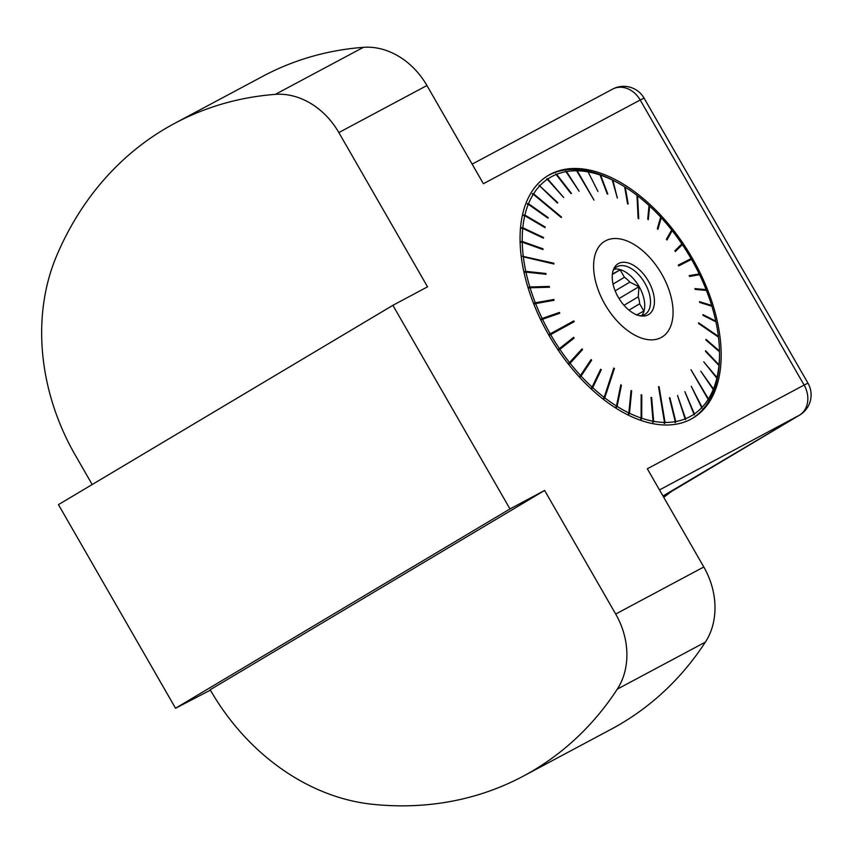 <?xml version="1.0" encoding="UTF-8"?>
<svg xmlns="http://www.w3.org/2000/svg" width="853" height="853" viewBox="0 0 853 853"><rect width="100%" height="100%" fill="white"/><g stroke="black" fill="none" stroke-linecap="round" stroke-linejoin="round"><path stroke-width="1.28" d="M615.162 290.852L629.845 282.108A24.076 13.872 59.2 0 0 624.449 277.268L613.051 284.07M628.992 310.129L639.686 303.764A24.076 13.872 59.2 0 0 638.289 296.791L624.023 305.299M392.892 305.321L509.977 508.932L544.619 490.432L615.695 614.043A70.479 57.588 61.9 0 1 617.305 689.139A370.021 302.367 61.9 0 1 523.337 776.123A370.021 302.367 61.9 0 1 371.993 804.23A211.437 172.775 61.9 0 1 210.403 690.141L175.537 708.246L58.452 504.635L392.892 305.321L427.534 286.821L338.844 132.567A70.479 57.588 -118.1 0 0 275.306 94.374A370.021 302.367 -118.1 0 0 174.748 123.322A370.021 302.367 -118.1 0 0 56.639 255.804A211.437 172.775 -118.1 0 0 75.256 455.097L92.177 484.536M523.337 776.123L611.441 729.08A370.021 302.367 -118.1 0 0 705.399 642.096A70.479 57.588 -118.1 0 0 703.8 566.989L647.331 468.787L804.112 385.066L640.198 100.004L483.406 183.726L426.937 85.524A70.479 57.588 -118.1 0 0 363.399 47.331A370.021 302.367 -118.1 0 0 262.852 76.269L174.748 123.322M691.005 419.154A141.235 81.355 59.2 0 0 692.924 418.077A141.235 81.355 59.2 0 0 690.503 255.111A141.235 81.355 59.2 0 0 548.319 175.43A141.235 81.355 59.2 0 0 548.81 335.101A141.235 81.355 59.2 0 0 691.005 419.154M544.619 490.432L210.179 689.746M175.537 708.246L509.977 508.932M547.498 175.931A141.235 81.355 -120.8 0 1 616.911 182.307L618.851 183.374A138.538 79.798 -120.8 0 1 624.641 186.796L627.552 203.675L628.181 204.07L625.27 187.191L624.652 186.839M636.978 195.476L637.586 195.838A138.538 79.798 -120.8 0 1 649.037 205.52L647.715 219.136L648.312 219.69L649.634 206.074A138.538 79.798 -120.8 0 1 660.659 217.12L657.322 228.711L657.898 229.329L661.235 217.739A138.538 79.798 -120.8 0 1 671.663 229.969L666.417 239.32L666.95 240.002L672.196 230.651A138.538 79.798 -120.8 0 1 681.856 243.873L674.851 250.814L675.341 251.539L682.347 244.598A138.538 79.798 -120.8 0 1 691.09 258.608L678.274 265.112L678.721 265.88L691.527 259.376A138.538 79.798 -120.8 0 1 699.215 273.941L689.203 275.647L689.587 276.436L699.599 274.73A138.538 79.798 -120.8 0 1 706.113 289.636L694.907 288.613L695.216 289.412L706.423 290.425A138.538 79.798 -120.8 0 1 711.658 305.427L699.492 301.674L699.737 302.463L711.903 306.227A138.538 79.798 -120.8 0 1 715.774 321.091L702.904 314.608L703.075 315.397L715.944 321.88A138.538 79.798 -120.8 0 1 718.397 336.37L698.564 322.775L698.66 323.543L718.482 337.127A138.538 79.798 -120.8 0 1 719.474 351.02L705.975 339.345L705.985 340.07L719.484 351.735A138.538 79.798 -120.8 0 1 719.495 352.257L719.516 354.475A141.235 81.355 -120.8 0 1 692.092 418.556M539.672 185.901L557.361 203.003L539.672 185.901A138.538 79.798 -120.8 0 0 533.583 193.812L561.573 217.099L533.583 193.812M540.034 185.527A138.538 79.798 -120.8 0 1 547.327 179.279L546.805 178.661L547.754 178.991A138.538 79.798 -120.8 0 1 556.145 174.513L555.73 173.959L556.625 174.321A138.538 79.798 -120.8 0 1 565.987 171.666L566.509 171.57A138.538 79.798 -120.8 0 1 576.692 170.792L576.681 170.781M587.973 171.634L597.953 191.488L588.09 171.89A138.538 79.798 -120.8 0 0 577.257 170.792L576.479 170.419M588.687 172.007A138.538 79.798 -120.8 0 1 600.011 174.972L600.629 175.174A138.538 79.798 -120.8 0 1 612.262 179.962L612.88 180.271A138.538 79.798 -120.8 0 1 618.851 183.374M625.27 187.191A138.538 79.798 -120.8 0 1 636.967 195.358L638.119 218.251L638.737 218.731L637.586 195.838M649.634 206.074L649.026 205.68M661.235 217.739L660.617 217.291M672.196 230.651L671.567 230.129M682.347 244.598L681.728 244.001M691.09 258.608L691.367 259.451M699.215 273.941L699.417 274.762M706.113 289.636L706.241 290.415M711.658 305.427L711.743 306.184M715.774 321.091L715.816 321.816M718.397 336.37L718.418 337.074M719.474 351.02L719.484 351.735M719.495 352.257A138.538 79.798 -120.8 0 1 719.004 364.807L718.94 365.479A138.538 79.798 -120.8 0 1 716.978 377.516L716.84 378.135A138.538 79.798 -120.8 0 1 713.439 388.957L713.225 389.501A138.538 79.798 -120.8 0 1 708.448 398.937L708.15 399.407A138.538 79.798 -120.8 0 1 702.062 407.307L701.976 408.235L701.71 407.681A138.538 79.798 -120.8 0 1 694.406 413.929L694.278 414.899L693.99 414.217A138.538 79.798 -120.8 0 1 685.588 418.706L685.407 419.697L685.119 418.898A138.538 79.798 -120.8 0 1 675.747 421.553L674.99 422.651L675.224 421.638A138.538 79.798 -120.8 0 1 665.041 422.427L664.188 423.429L664.487 422.416A138.538 79.798 -120.8 0 1 653.643 421.318L653.281 422.32L652.694 422.214L653.046 421.211A138.538 79.798 -120.8 0 1 641.723 418.237L641.296 419.228L640.688 419.026L641.115 418.034A138.538 79.798 -120.8 0 1 629.482 413.247L628.981 414.206L628.362 413.908L628.853 412.948A138.538 79.798 -120.8 0 1 617.092 406.412L616.538 407.339L615.909 406.945L616.463 406.017A138.538 79.798 -120.8 0 1 604.766 397.85L604.148 398.724L603.529 398.244L604.148 397.37A138.538 79.798 -120.8 0 1 592.696 387.688L592.003 388.51L591.406 387.955L592.099 387.134A138.538 79.798 -120.8 0 1 581.074 376.088L580.317 376.845L579.741 376.226L580.498 375.469A138.538 79.798 -120.8 0 1 570.135 363.314A138.538 79.798 -120.8 0 1 570.081 363.239L569.26 363.922L568.727 363.239L569.537 362.557A138.538 79.798 -120.8 0 1 559.877 349.335L559.003 349.943L558.512 349.218L559.387 348.61A138.538 79.798 -120.8 0 1 550.643 334.6L549.716 335.133L549.279 334.365L573.802 320.909L549.279 334.365M550.206 333.843A138.538 79.798 -120.8 0 1 542.519 319.267L541.548 319.715L541.165 318.926L542.135 318.478A138.538 79.798 -120.8 0 1 535.631 303.583L534.618 303.935L534.309 303.135L535.311 302.783A138.538 79.798 -120.8 0 1 530.076 287.781L529.041 288.047L528.796 287.248L529.841 286.981A138.538 79.798 -120.8 0 1 525.96 272.118L524.904 272.299L524.734 271.521L525.789 271.329A138.538 79.798 -120.8 0 1 523.347 256.838L553.864 263.246L522.175 256.188M523.252 256.081A138.538 79.798 -120.8 0 1 522.26 242.199L521.183 242.209L521.172 241.495L522.249 241.474A138.538 79.798 -120.8 0 1 522.74 228.401L521.663 228.348L521.727 227.676L522.804 227.73A138.538 79.798 -120.8 0 1 524.755 215.692L523.689 215.564L524.904 215.084A138.538 79.798 -120.8 0 1 528.295 204.251L527.25 204.059L527.463 203.515L528.519 203.707A138.538 79.798 -120.8 0 1 533.296 194.271L532.272 194.026L532.56 193.556M612.891 316.047A55.797 32.137 59.2 0 0 664.519 335.218A55.797 32.137 59.2 0 0 661.704 274.026A55.797 32.137 59.2 0 0 602.143 243.137A55.797 32.137 59.2 0 0 612.891 316.047M569.537 362.557L582.034 348.888L582.567 349.57L570.135 363.314M581.074 376.088L591.662 360.179L591.086 359.561L580.498 375.469M592.696 387.688L601.269 369.754L600.672 369.21L592.099 387.134M604.148 397.37L613.787 368.059L614.405 368.528L604.766 397.85M617.092 406.412L621.432 385.215L620.803 384.831L616.463 406.017M629.482 413.247L631.657 390.855L631.039 390.557L628.853 412.948M641.723 418.237L641.776 394.971L641.168 394.768L641.115 418.034M653.643 421.318L651.628 397.509L651.031 397.402L653.046 421.211M664.487 422.416L658.527 386.686L659.092 386.697L665.041 422.427M675.747 421.553L669.882 397.679L675.224 421.638M685.588 418.706L677.538 395.515L685.119 418.898M694.406 413.929L684.874 391.655L693.99 414.217M702.062 407.307L691.261 386.27L701.976 408.235M708.395 399.822L690.951 369.68L708.448 398.937M713.439 388.957L700.793 371.258L713.417 389.789M716.978 377.516L703.778 361.864L716.84 378.135M719.004 364.807L705.591 350.743L718.94 365.479M612.262 179.962L617.327 198.035L612.88 180.271M600.011 174.972L607.816 194.121L600.629 175.174M577.257 170.792L593.997 200.103L576.692 170.792M565.678 171.197L579.102 191.211L566.509 171.57M556.145 174.513L571.446 193.375L556.625 174.321M547.327 179.279L563.684 197.523L547.754 178.991M533.296 194.271L561.285 217.568L561.573 217.099M528.295 204.251L547.978 218.176L548.191 217.632L528.519 203.707M524.755 215.692L545.056 227.634L545.206 227.026L524.904 215.084M522.74 228.401L543.393 238.147L543.457 237.475L522.804 227.73M522.26 242.199L543.009 249.545L542.998 248.831L522.249 241.474M523.347 256.838L553.949 264.003L553.864 263.246M525.96 272.118L546.08 274.282L545.909 273.493L525.789 271.329M530.076 287.781L549.492 287.226L549.247 286.427L529.841 286.981M535.631 303.583L554.077 300.277L553.768 299.478L535.311 302.783M542.519 319.267L559.781 313.243L559.397 312.454L542.135 318.478M550.643 334.6L574.24 321.666L573.802 320.909M559.877 349.335L574.133 338.087L573.642 337.351L559.387 348.61M573.898 321.858L573.461 321.112M604.148 398.724L613.67 368.411M664.754 423.44L658.548 386.825M718.397 336.914L698.639 323.372M690.941 258.715L678.295 265.144M637.138 195.604L638.289 218.379M548.191 217.632L527.463 203.515M545.206 227.026L523.838 214.956M543.457 237.475L521.727 227.676M542.998 248.831L521.172 241.495M545.909 273.493L524.734 271.521M549.247 286.427L528.796 287.248M549.097 287.237L548.927 286.672M553.768 299.478L534.309 303.135M553.693 300.352L553.437 299.712M559.397 312.454L541.165 318.926M559.408 313.371L559.067 312.678M574.133 338.087L573.333 337.607M573.792 338.278L559.003 349.943M570.081 363.239L582.567 349.57L581.767 349.186M582.215 349.751L569.26 363.922M591.662 360.179L590.862 359.891M591.289 360.35L580.317 376.845M601.269 369.754L600.501 369.562M600.885 369.914L592.003 388.51M621.432 385.215L620.728 385.172M621.027 385.364L616.538 407.339M631.657 390.855L631.007 390.877M631.252 390.994L628.981 414.206M641.776 394.971L641.168 395.046M641.36 395.11L641.296 419.228M651.628 397.509L651.052 397.615M651.191 397.637L653.281 422.32M669.434 397.818L675.512 422.555M677.57 395.504L685.407 419.697M684.884 391.655L694.278 414.899M703.778 361.853L716.968 378.284M705.527 351.372L719.004 365.5M705.985 339.974L719.484 351.639M703.011 315.13L715.763 321.549M699.62 302.09L711.626 305.8M695.024 288.911L706.049 289.913M689.288 275.818L699.119 274.133M675.267 251.432L682.155 244.63M666.79 239.8L671.94 230.609M657.631 229.041L660.915 217.622M647.949 219.349L649.261 205.893M627.659 203.739L624.759 186.903M617.38 198.056L612.305 179.94M607.229 193.919L599.979 174.822M570.977 193.567L555.73 173.959M563.705 197.512L546.805 178.661M557.723 202.619L539.043 185.229M639.686 303.764L643.78 311.036L636.445 315.098M629.845 282.108L638.908 286.715L638.289 296.791M638.908 286.715L619.054 298.55M612.763 273.909L620.099 269.857L624.449 277.268M620.099 269.857L612.347 274.474M641.776 315.557A27.605 15.898 59.2 0 0 638.737 285.958A27.605 15.898 59.2 0 0 614.16 269.196M639.665 315.727A27.605 15.898 59.2 0 0 644.985 314.362A27.605 15.898 59.2 0 0 644.516 282.514A27.605 15.898 59.2 0 0 616.719 266.936A27.605 15.898 59.2 0 0 612.998 270.977M618.254 297.228A29.642 17.071 -120.8 0 1 613.499 269.473A29.642 17.071 -120.8 0 1 647.992 280.434A29.642 17.071 -120.8 0 1 641.221 315.994A29.642 17.071 -120.8 0 1 618.254 297.228M615.695 614.043L703.8 566.989M338.844 132.567L426.937 85.524M617.305 689.139L705.399 642.096M275.306 94.374L363.399 47.331M662.984 496.009L799.325 415.251L659.486 489.931M663.623 497.118A75.181 61.437 61.9 0 1 671.108 491.669A23.489 13.531 59.2 0 0 671.428 491.499A23.489 13.531 59.2 0 0 671.737 491.296M663.741 497.331L671.428 491.499L799.645 415.08A23.489 13.531 59.2 0 1 799.325 415.251A23.489 19.192 -118.1 0 0 804.112 385.066L807.983 383.178L644.068 98.127A23.489 23.489 0 0 0 612.635 89.107L472.146 164.128M644.068 98.127L640.198 100.004A23.489 19.192 -118.1 0 0 612.635 89.107M799.645 415.08A23.489 23.489 0 0 0 807.983 383.178"/></g></svg>
